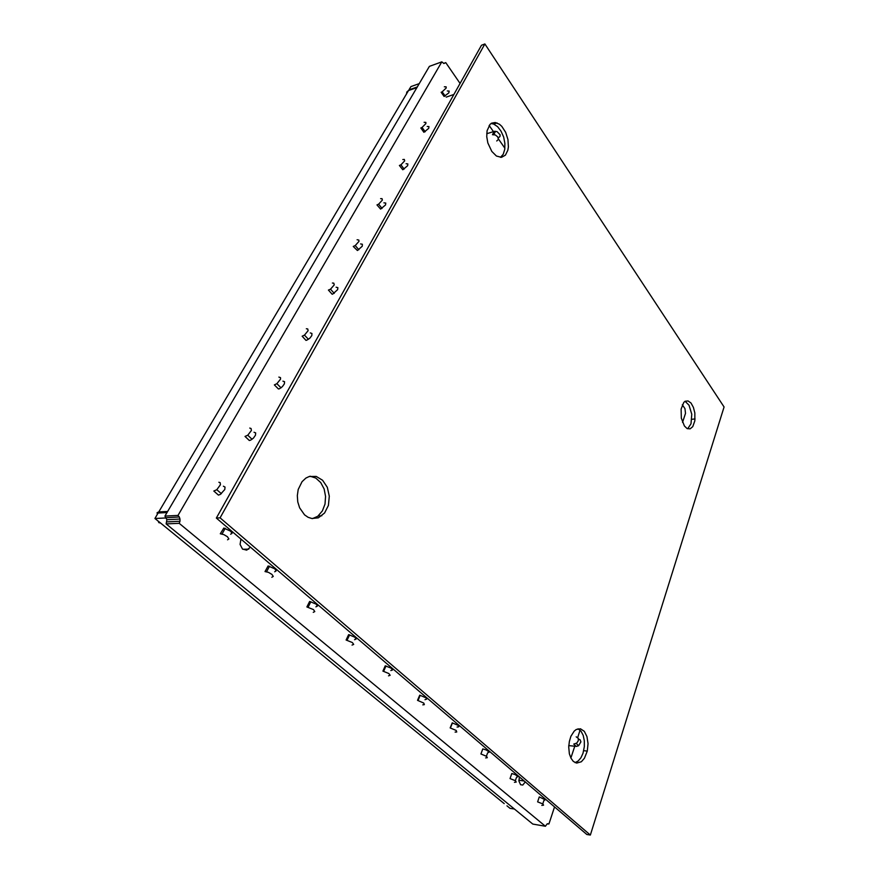 <?xml version="1.0" encoding="UTF-8"?>
<svg xmlns="http://www.w3.org/2000/svg" width="879" height="879" viewBox="0 0 879 879"><rect width="100%" height="100%" fill="white"/><g stroke="black" fill="none" stroke-linecap="round" stroke-linejoin="round"><path stroke-width="1.32" d="M684.367 425.963L681.346 418.239L681.115 409.087L683.719 402.45L685.049 401.285L688.048 400.901L691.015 403.054L693.432 407.362L694.849 413.009L694.817 420.81L692.718 426.678L690.147 428.82L687.202 428.578L684.367 425.963M685.038 401.296L689.059 405.175L691.773 414.251L691.015 423.755L687.664 428.776M491.779 151.452L487.834 142.969L486.735 136.652L487.054 130.751L490.042 124.368L491.581 123.192L495.185 122.478L499.492 124.302L501.755 126.367L505.601 132.268L507.952 139.563L508.381 146.925L507.842 150.199L505.37 155.187L501.426 157.352L496.404 156.044L491.779 151.452M491.053 123.521L493.657 124.038L497.602 126.697L501.063 131.235L503.612 137.036L504.898 143.343L504.777 149.331L503.249 154.243L500.514 157.396M573.328 761.412L571.009 758.28L569.416 753.896L568.713 746.897L569.317 741.458L570.889 736.316L574.24 731.086L576.261 729.504L580.481 728.79L584.293 731.328L586.963 736.624L588.018 743.645L587.26 751.106L584.447 758.203L581.349 761.73L576.657 763.093L573.328 761.412M578.019 728.801L580.975 731.24L583.173 735.404L584.348 740.799L584.37 746.765L582.997 753.292L580.909 757.808L578.173 761.027L575.064 762.598M304.541 514.819L299.64 507.842L297.805 501.931L297.333 495.624L298.256 489.46L302.046 481.67L305.848 478.099L309.144 476.495L316.176 476.363L322.626 480.231L327.296 487.296L329.339 496.228L328.383 505.37L324.593 513.006L318.308 517.841L311.88 518.544L308.057 517.281L304.541 514.819M310.067 476.231L315.803 478.099L320.692 482.538L324.098 488.933L325.604 496.448L325.021 504.106L322.406 510.908L317.726 516.259L312.506 518.621M250.449 547.167L246.691 550.177L242.45 549.012L240.077 544.431L240.923 539.025M525.301 781.914L522.829 785.024L520.643 784.76L518.951 781.145L519.401 776.882M498.492 137.651L499.887 136.597L500.096 134.828L497.02 131.619L494.525 131.312L486.713 133.674M542.793 803.9L543.925 800.538L545.2 799.78L539.266 796.923L537.596 801.813L542.859 803.955L543.541 805.197L541.805 805.362M515.347 780.662L516.511 777.366L517.984 776.596L515.193 774.586L511.831 773.575L510.051 778.541L515.533 780.794L516.171 782.112L514.49 782.288M486.373 756.116L487.57 752.885L489.229 752.116L486.351 749.963L482.846 748.908L480.956 753.951L486.669 756.347L487.252 757.742L485.647 757.918M457.135 727.032L458.706 726.812L458.146 725.351L452.202 722.824L450.169 727.955L456.146 730.482L456.706 731.932L455.135 732.141M424.964 699.651L426.645 699.102L425.941 697.86L419.722 695.19L417.558 700.398L423.788 703.079L424.359 704.595L422.821 704.848M390.836 670.6L392.473 669.985L391.166 668.194L385.266 665.864L382.947 671.16L388.859 673.501L390.177 675.281L388.54 675.885M354.556 639.714L356.138 639.033L354.819 637.176L348.633 634.682L346.139 640.066L352.347 642.56L353.677 644.417L352.083 645.087M315.924 606.84L317.451 606.07L316.099 604.126L309.606 601.467L306.925 606.928L313.44 609.597L314.792 611.542L313.265 612.289M274.698 571.757L276.16 570.9L274.775 568.856L268.04 566.01L265.062 571.559L268.469 572.383L271.908 574.416L273.303 576.448L271.842 577.294M230.606 534.234L232.001 533.278L230.562 531.125L223.848 528.092L220.266 533.718L223.98 534.63L227.463 536.761L228.914 538.915L227.529 539.86M445.181 96.053L442.192 91.823L441.17 92.273L444.159 96.503L448.861 92.8L449.125 91.075L447.268 91.02M425.161 131.696L422.041 127.455L420.788 128.015L423.909 132.246L428.776 128.378L429.007 126.609L427.172 126.51M404.153 169.098L400.89 164.867L399.407 165.527L402.769 169.735L407.691 165.713L407.9 163.901L406.076 163.736M382.057 208.411L378.64 204.181L376.937 204.95L380.574 209.103L385.54 204.939L385.727 203.071L383.936 202.829M358.797 249.757L355.226 245.549L353.292 246.417L357.379 250.471L362.225 246.208L362.401 244.274L360.632 243.955M334.273 293.333L330.537 289.136L328.383 290.114L332.119 294.3L332.855 294.08L337.679 289.674L337.844 287.664L336.108 287.268M308.397 339.294L304.475 335.13L302.101 336.207L306.035 340.36L307.002 340.063L309.793 338.173L311.77 335.525L311.946 333.427L310.232 332.943M281.049 387.859L276.929 383.727L274.347 384.903L278.467 389.012L279.522 388.716L282.434 386.694L284.411 383.958L284.598 381.761L282.917 381.178M252.097 439.247L247.757 435.171L244.966 436.423L249.306 440.489L250.647 440.104L253.493 438.039L255.459 435.204L255.668 432.897L254.009 432.193M221.409 493.712L216.827 489.702L213.828 491.042L218.41 495.042L220.277 494.437L224.782 489.504L225.013 487.065L223.398 486.241M216.827 489.702L220.464 484.768L220.222 482.659L218.86 482.23M247.757 435.171L251.383 430.435L251.097 428.458L249.702 428.117M276.929 383.727L280.544 379.168L280.5 377.629L278.819 377.047M304.475 335.13L308.1 330.724L307.782 328.966L306.342 328.779M330.537 289.136L334.185 284.862L333.855 283.192L332.394 283.071M355.226 245.549L358.918 241.395L358.863 240.055L357.094 239.747M378.64 204.181L382.387 200.126L382.057 198.61L380.552 198.61M400.89 164.867L404.703 160.901L404.373 159.44L402.846 159.495M422.041 127.455L425.93 123.576L425.897 122.368L424.063 122.269M442.192 91.823L446.158 88.01L446.147 86.834L444.291 86.79M578.635 739.129L580.096 739.777L580.898 741.821L578.624 745.744L576.558 746.403L568.768 745.568M496.756 141.003L498.371 139.42L497.767 136.915L495.284 134.981L492.416 134.751L494.163 131.4M158.242 521.225L158.923 522.631L160.483 523.06L154.891 518.5L166.241 517.907M160.483 523.06L504.227 803.571M406.406 94.218L406.823 91.954L408.57 90.57L158.769 511.952L157.165 512.666L157.363 514.336M576.228 736.844L578.283 738.393L578.272 740.799L576.756 743.063L573.8 744.117L576.228 746.381M590.358 835.05L586.809 834.457L216.344 518.039L481.45 45.214L484.9 43.95L724.109 406.944L590.358 835.05L220.091 517.852L216.344 518.039M220.091 517.852L484.9 43.95M554.561 806.922L548.881 823.997L547.024 823.931L545.474 826.216L532.74 824.117L166.087 523.928L166.856 519.731L164.878 516.116L429.435 66.419L441.785 61.904L443.95 63.563L445.752 62.662L443.664 63.42M545.474 826.216L179.228 523.313L166.087 523.928L179.228 523.313L179.964 521.28L166.823 521.917M179.964 521.28L179.997 519.071L166.856 519.731M179.997 519.071L179.316 517.006L166.175 517.687M179.316 517.006L178.019 515.402L164.878 516.116M178.019 515.402L441.785 61.904M445.752 62.662L460.058 83.373M489.153 125.444L493.427 131.63M493.778 132.136L494.514 133.201M498.437 138.882L504.909 148.243M682.291 404.812L684.928 408.614L685.521 413.339L682.511 422.37M548.881 823.997L547.518 823.777L548.881 823.997M580.074 730.229L577.668 737.481M574.756 746.216L570.856 757.973M453.795 94.547L446.169 97.14M417.371 86.933L408.966 89.911L410.911 86.625L419.305 83.637M506.974 805.812L510.095 808.361L514.292 809.021M416.976 87.592L408.57 90.57M158.769 511.952L167.625 511.446M154.891 518.5L158.132 513.039L166.988 512.534M691.85 419.294L695.036 418.986M493.657 124.038L497.118 122.972M583.733 750.71L587.26 751.106M318.088 515.973L321.824 515.797M242.846 549.309L248.757 549.177M518.885 780.211L524.137 780.937M495.514 131.268L493.767 134.619M225.2 528.323L222.09 533.96M269.49 566.208L266.601 571.768M310.869 601.632L308.188 607.103M349.622 634.803L347.128 640.187M385.991 665.952L383.673 671.248M420.195 695.245L418.03 700.453M452.421 722.846L450.389 727.977M578.624 745.744L576.206 743.469"/></g></svg>
